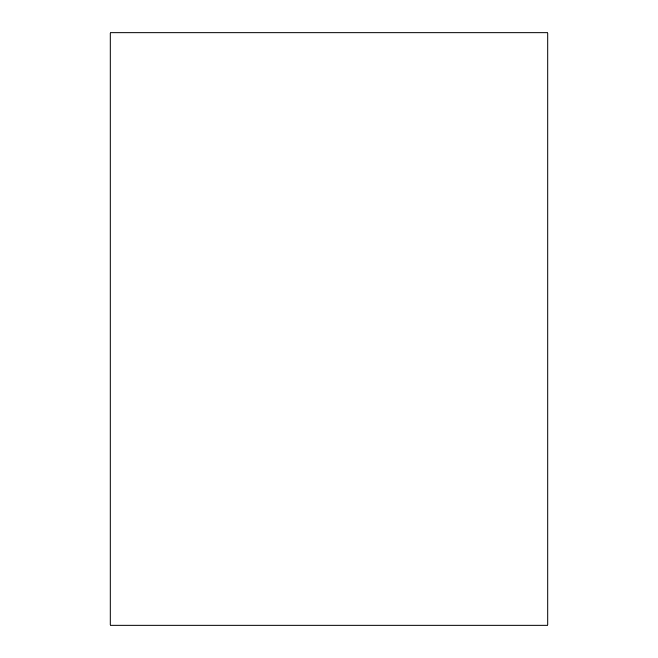 <?xml version="1.0" encoding="UTF-8"?>
<svg xmlns="http://www.w3.org/2000/svg" width="658" height="658" viewBox="0 0 658 658"><rect width="100%" height="100%" fill="white"/><g stroke="black" fill="none" stroke-linecap="round" stroke-linejoin="round"><path stroke-width="0.99" d="M547.859 625.1L547.859 32.9L110.141 32.9L110.141 625.1L547.859 625.1"/></g></svg>
